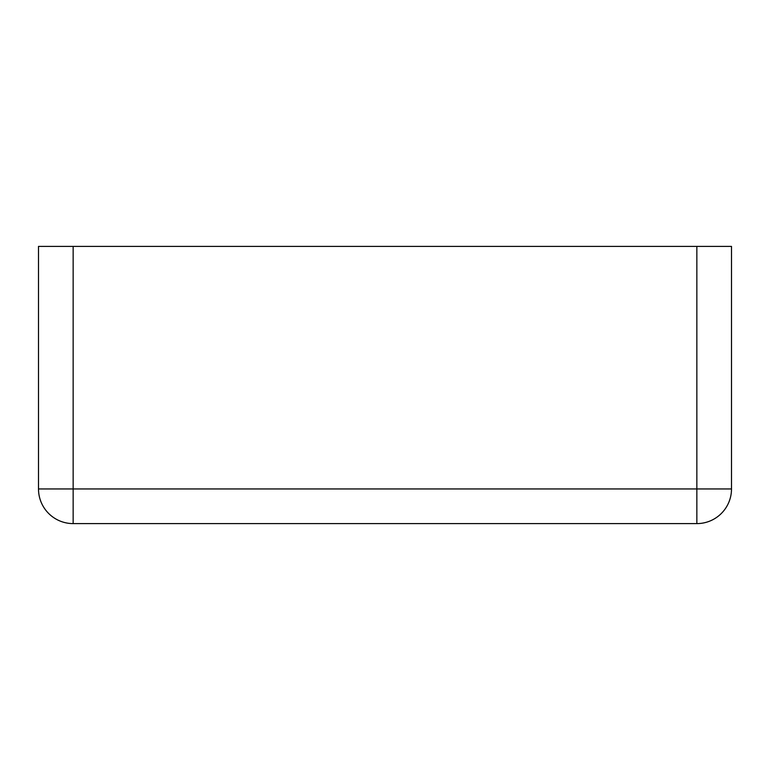 <?xml version="1.0" encoding="UTF-8"?>
<svg xmlns="http://www.w3.org/2000/svg" width="770" height="770" viewBox="0 0 770 770"><rect width="100%" height="100%" fill="white"/><g stroke="black" fill="none" stroke-linecap="round" stroke-linejoin="round"><path stroke-width="1.16" d="M73.15 246.4L38.5 246.4L38.5 488.95A34.65 34.65 0 0 0 73.15 523.6L696.85 523.6A34.65 34.65 0 0 0 731.5 488.95A34.65 34.65 0 0 1 696.85 523.6L696.85 488.95L731.5 488.95L731.5 246.4L696.85 246.4L696.85 488.95L73.15 488.95L73.15 523.6A34.65 34.65 0 0 1 38.5 488.95L73.15 488.95L73.15 246.4L696.85 246.4"/></g></svg>
